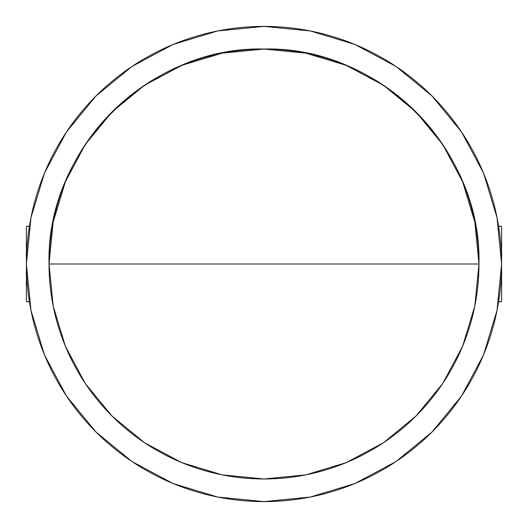 <?xml version="1.0" encoding="UTF-8"?>
<svg xmlns="http://www.w3.org/2000/svg" width="528" height="528" viewBox="0 0 528 528"><rect width="100%" height="100%" fill="white"/><g stroke="black" fill="none" stroke-linecap="round" stroke-linejoin="round"><path stroke-width="0.79" d="M131.993 66.442L95.99 95.99L131.993 66.442L173.072 44.484L217.648 30.967L264 26.4A237.6 237.6 0 0 1 501.6 264A237.6 237.6 0 0 1 264 501.6L217.648 497.033L173.072 483.516L131.993 461.558L95.99 432.01L131.934 461.512M346.269 65.393L305.936 53.156L264 49.031A214.969 214.969 0 0 1 478.969 264A214.969 214.969 0 0 1 264 478.969A214.969 214.969 0 0 0 478.969 264L49.031 264A214.969 214.969 0 0 0 264 478.969A214.969 214.969 0 0 1 49.031 264L478.969 264C481.932 149.127 378.873 46.068 264 49.031C149.127 46.068 46.068 149.127 49.031 264A214.969 214.969 0 0 1 264 49.031L222.064 53.156L181.79 65.373M66.442 396.007L95.99 432.01L66.442 396.007L44.484 354.928L30.967 310.352L26.4 264L30.967 217.648L44.484 173.072L66.442 131.993L95.99 95.99L66.488 131.934M461.558 131.993L432.01 95.99L461.558 131.993L483.516 173.072L497.033 217.648L501.6 264L497.033 310.352L483.516 354.928L461.558 396.007L432.01 432.01L396.007 461.558L432.01 432.01L461.512 396.066M396.007 461.558L354.928 483.516L310.352 497.033L264 501.6A237.6 237.6 0 0 1 26.4 264A237.6 237.6 0 0 1 264 26.4L310.352 30.967L354.928 44.484L396.007 66.442L432.01 95.99L396.066 66.488M181.731 65.393L144.566 85.259L112.048 111.936M111.995 111.995L85.259 144.566L65.413 181.678M65.393 181.731L53.156 222.064L49.031 264L53.156 305.936L65.373 346.21M65.393 346.269L85.259 383.434L111.936 415.952M111.995 416.005L144.566 442.741L181.678 462.587M181.731 462.607L222.064 474.844L264 478.969L305.936 474.844L346.21 462.627M346.269 462.607L383.434 442.741L415.952 416.064M416.005 416.005L442.741 383.434L462.587 346.322M462.607 346.269L474.844 305.936L478.969 264L474.844 222.064L462.627 181.79M462.607 181.731L442.741 144.566L416.064 112.048M416.005 111.995L383.434 85.259L346.322 65.413M498.59 301.712L501.6 301.712L501.6 226.288L498.59 226.288L501.6 226.288L501.6 301.712L498.59 301.712M29.41 226.288L26.4 226.288L26.4 301.712L29.41 301.712L26.4 301.712L26.4 226.288L29.41 226.288"/></g></svg>
